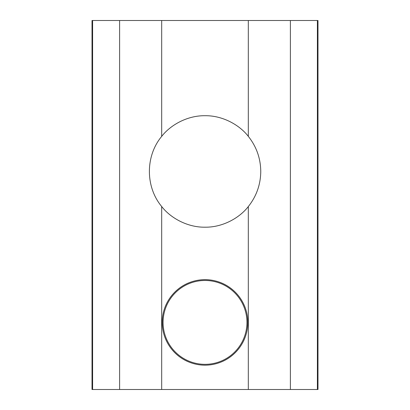 <?xml version="1.0" encoding="UTF-8"?>
<svg xmlns="http://www.w3.org/2000/svg" width="410" height="410" viewBox="0 0 410 410"><rect width="100%" height="100%" fill="white"/><g stroke="black" fill="none" stroke-linecap="round" stroke-linejoin="round"><path stroke-width="0.61" d="M165.619 339.06A42.768 42.768 0 0 0 188.359 361.804M221.672 361.804A42.768 42.768 0 0 0 244.411 339.06M244.411 305.757A42.768 42.768 0 0 0 221.672 283.013M188.359 283.013A42.768 42.768 0 0 0 165.619 305.757M162.247 322.409C162.196 299.069 181.128 279.738 205.015 279.64C228.908 279.738 247.835 299.069 247.789 322.409C247.835 345.748 228.908 365.079 205.015 365.182C181.128 365.084 162.196 345.748 162.247 322.409M161.684 136.392C170.452 125.009 187.308 115.466 205.015 115.712C222.707 115.466 239.548 124.994 248.316 136.351C256.465 146.636 260.616 158.337 260.76 171.457C260.616 184.572 256.465 196.277 248.316 206.558C239.548 217.915 222.707 227.442 205.015 227.196C187.308 227.442 170.452 217.9 161.684 206.517C145.299 186.852 145.299 156.056 161.684 136.392L161.684 20.5L92.019 20.5L92.019 389.5L317.981 389.5L317.981 20.5L161.684 20.5M205.015 280.476A41.933 41.933 0 0 0 163.083 322.409A41.933 41.933 0 0 0 205.015 364.341A41.933 41.933 0 0 0 246.948 322.409A41.933 41.933 0 0 0 205.015 280.476M248.316 389.5L248.316 206.558M290.393 389.5L290.393 20.5M248.316 136.351L248.316 20.5M161.684 389.5L161.684 206.517M92.599 389.5L92.599 20.5M119.607 389.5L119.607 20.5M317.401 389.5L317.401 20.5"/></g></svg>
